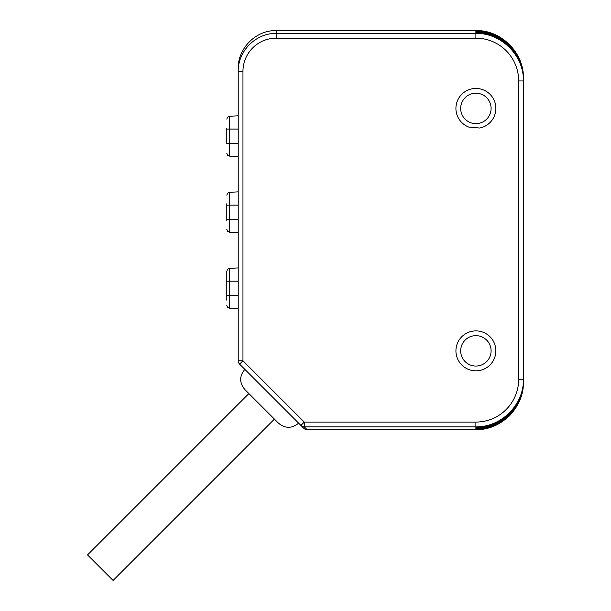 <?xml version="1.0" encoding="UTF-8"?>
<svg xmlns="http://www.w3.org/2000/svg" width="611" height="611" viewBox="0 0 611 611"><rect width="100%" height="100%" fill="white"/><g stroke="black" fill="none" stroke-linecap="round" stroke-linejoin="round"><path stroke-width="0.92" d="M523.428 381.608L523.428 379.95C523.543 407.713 499.913 424.805 485.394 426.531L475.893 427.326L485.394 426.203C499.913 424.477 523.543 407.377 523.428 379.614L518.67 379.286L518.67 80.95A42.785 42.785 90 0 0 475.893 38.157L276.241 38.157A33.277 33.277 90 0 0 242.964 71.441L238.214 71.441L238.214 68.585L238.214 360.773L238.214 71.441C237.786 51.11 255.91 32.979 276.241 33.406L475.893 33.406C501.295 32.872 523.955 55.532 523.428 80.95L523.428 78.62A47.543 47.536 90 0 0 485.394 32.039L475.893 31.245L485.394 32.375A47.543 47.536 90 0 1 523.428 78.956L523.428 79.453A47.543 47.536 90 0 0 485.394 32.872L475.893 32.078L485.394 33.2A47.543 47.536 90 0 1 523.428 79.781L523.428 80.285C523.543 52.523 499.913 35.423 485.394 33.697L475.893 32.902L485.394 34.033C499.913 35.759 523.543 52.852 523.428 80.614L523.428 380.783A47.543 47.536 -90 0 1 485.394 427.364L475.893 428.158L485.394 427.028A47.543 47.536 -90 0 0 523.428 380.447L523.428 381.608A47.543 47.536 -90 0 1 485.394 428.189L475.893 428.983L485.394 427.86A47.543 47.536 -90 0 0 523.428 381.279L523.428 380.783M523.428 79.453L523.428 78.62M475.893 330.895A19.964 19.964 0 0 1 493.176 360.841A19.964 19.964 0 0 1 458.601 360.841A19.964 19.964 0 0 1 475.893 330.895M468.759 127.073A19.964 19.964 0 0 1 475.893 88.458A19.964 19.964 0 0 1 479.711 128.02L468.759 127.073M475.893 93.216A15.214 15.214 0 0 0 460.679 108.422A15.214 15.214 0 0 0 475.893 123.636A15.214 15.214 0 0 0 491.099 108.422A15.214 15.214 0 0 0 475.893 93.216M242.964 71.441L242.964 360.773L239.604 364.133L303.766 428.288L239.604 364.133A4.751 4.751 0 0 1 238.214 360.773L242.964 360.773L304.27 422.071L475.893 422.071L475.893 426.829C501.295 427.356 523.955 404.696 523.428 379.286M298.619 423.14L244.835 369.365C239.306 376.086 239.306 382.807 244.835 389.528L278.448 423.14C285.169 428.67 291.89 428.67 298.619 423.14M475.893 366.065A15.214 15.214 0 0 0 491.099 350.859A15.214 15.214 0 0 0 475.893 335.645A15.214 15.214 0 0 0 460.679 350.859A15.214 15.214 0 0 0 475.893 366.065M307.127 429.678A4.751 4.751 135 0 1 303.766 428.288A4.751 4.751 0 0 0 307.127 429.686L475.893 429.686L475.893 426.829L304.27 426.829A4.751 4.751 135 0 1 300.91 425.439L304.27 422.071L304.27 426.829L307.127 429.678L475.893 429.678C501.295 430.213 523.955 407.552 523.428 382.142M523.428 78.093C523.955 52.683 501.295 30.015 475.893 30.55L276.241 30.55C255.91 30.122 237.786 48.254 238.214 68.585M523.428 315.681L523.428 144.555M238.214 307.325L238.214 117.182M226.803 128.952L226.803 128.562M226.803 143.829L226.803 143.44M226.803 143.325L226.803 129.066L229.507 129.066L229.507 143.325L226.803 143.325M226.803 279.311L226.803 277.211M226.803 279.945L226.803 279.494M226.803 300.184L226.803 280.059M226.803 296.923L226.803 297.633M238.16 281.182L226.803 281.182L226.803 271.223L226.803 276.432M226.803 295.594L226.803 296.831M226.803 220.808L226.803 219.853M226.803 195.169L227.598 193.183L229.507 192.32L229.507 219.387L226.803 219.387L226.803 203.761M274.415 419.108L113.073 580.45L87.526 554.903L248.868 393.56M523.428 80.95L518.67 80.95M518.67 379.286A42.785 42.785 -90 0 1 475.893 422.071M475.893 38.157L475.893 30.55M276.241 30.55L276.241 38.157M238.214 360.773A4.751 4.751 0 0 0 239.604 364.133M238.16 143.325L229.507 143.325L229.507 156.133L227.598 155.27L226.803 153.285M226.803 119.107L227.598 117.129L229.507 116.258L229.507 129.066L238.16 129.066M238.16 267.924L229.507 268.374L229.507 295.441L238.16 295.441M226.803 295.441L229.507 295.441L229.507 308.25L238.214 308.708M238.16 219.387L229.507 219.387L229.507 232.195L227.598 231.325L226.803 229.346M238.16 205.128L226.803 205.128M248.792 42.266L249.945 41.105M510.132 45.115L508.841 43.824M510.132 415.121L508.841 416.412M229.507 156.133L238.16 156.592M229.507 116.258L238.214 115.807M229.507 268.374L227.598 269.245L226.803 271.223M229.507 308.25L227.598 307.379L226.803 305.401M229.507 232.195L238.16 232.646M229.507 192.32L238.16 191.862"/></g></svg>
